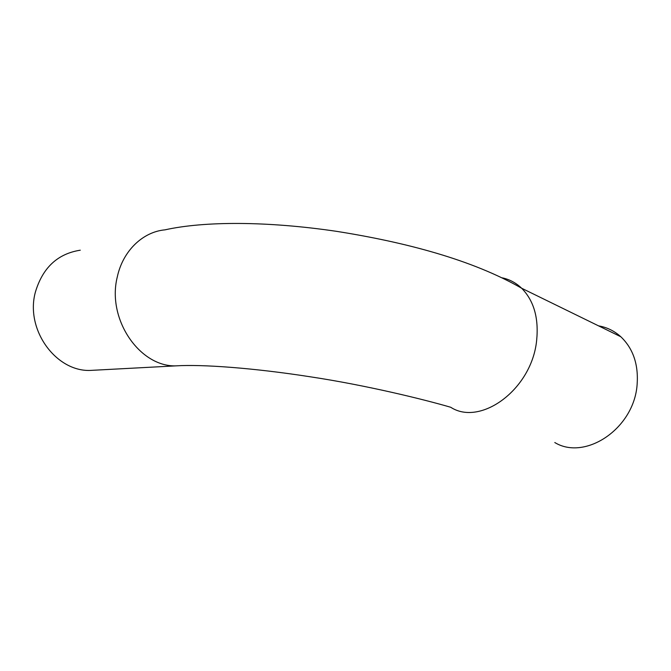 <?xml version="1.0" encoding="UTF-8"?>
<svg xmlns="http://www.w3.org/2000/svg" width="671" height="671" viewBox="0 0 671 671"><rect width="100%" height="100%" fill="white"/><g stroke="black" fill="none" stroke-linecap="round" stroke-linejoin="round"><path stroke-width="1.01" d="M598.557 325.863C606.928 327.297 614.342 330.929 620.818 336.75C633.156 348.551 638.591 364.521 637.115 384.659C634.003 428.912 584.986 461.019 554.791 442.533M80.277 250.199C57.547 253.747 42.558 267.813 35.311 292.38C25.221 329.654 55.794 371.457 89.889 370.442L96.674 370.082M536.657 340.314C531.91 389.44 480.503 426.672 450.727 407.272C424.466 399.564 366.265 385.229 310.405 376.817C254.049 368.027 202.114 364.185 175.819 365.871C139.711 366.962 106.672 319.228 117.282 276.964C122.86 250.795 142.898 231.822 164.949 229.851C204.563 221.044 267.419 221.12 336.356 231.31C405.418 242.223 472.216 259.778 521.644 288.236C533.848 300.633 538.855 317.995 536.657 340.314M502.344 277.853C509.608 279.421 516.041 282.885 521.644 288.236L620.818 336.75M89.889 370.442L175.819 365.871"/></g></svg>
